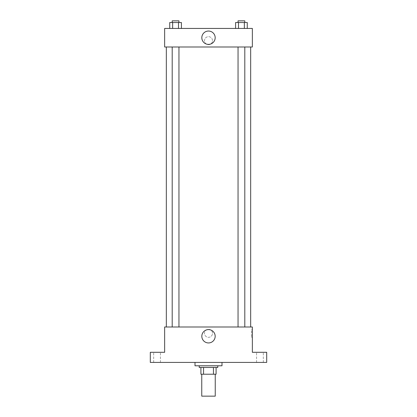<?xml version="1.0" encoding="UTF-8"?>
<svg xmlns="http://www.w3.org/2000/svg" width="417" height="417" viewBox="0 0 417 417"><rect width="100%" height="100%" fill="white"/><g stroke="black" fill="none" stroke-linecap="round" stroke-linejoin="round"><path stroke-width="0.31" stroke-dasharray="2.08 1.56" d="M215.245 396.15L201.755 396.15M215.245 374.221L201.755 374.221L215.245 374.221M203.553 374.221L200.911 374.221L200.911 367.476L203.553 367.476L203.553 374.221L216.089 374.221M213.447 367.476L203.553 367.476L213.447 367.476L213.447 374.221M203.553 367.476L200.911 367.476M199.222 367.476L217.778 367.476M208.5 365.787L199.222 365.787L208.5 365.787M221.995 365.787L195.005 365.787M221.995 362.415L195.005 362.415L221.995 362.415M157.053 362.415L160.43 362.415L157.053 362.415M259.947 362.415L256.57 362.415L259.947 362.415M150.308 362.415L266.692 362.415L266.692 352.297L252.353 352.297L252.353 326.996L164.647 326.996L164.647 352.297L150.308 352.297L150.308 362.415M212.508 333.319A4.008 4.008 0 0 0 206.498 329.847A4.008 4.008 0 0 0 206.498 336.79A4.008 4.008 0 0 0 212.508 333.319A4.008 4.008 0 0 0 206.498 329.847A4.008 4.008 0 0 0 206.498 336.79A4.008 4.008 0 0 0 212.508 333.319M259.947 352.297L256.57 352.297L259.947 352.297M157.053 352.297L160.43 352.297L157.053 352.297M250.669 326.996L166.331 326.996L250.669 326.996M178.95 326.996L172.2 326.996L178.95 326.996L172.2 326.996L178.95 326.996L178.95 46.996L172.2 46.996L178.95 46.996M244.8 326.996L238.05 326.996L244.8 326.996L238.05 326.996L244.8 326.996L244.8 46.996L238.05 46.996L244.8 46.996M164.647 337.322L164.647 329.31L164.647 337.322M252.353 329.31L252.353 337.322L252.353 329.31L251.503 329.31L251.503 337.322L251.503 329.31M215.172 336.269A6.672 6.672 0 0 1 205.164 342.049A6.672 6.672 0 0 1 205.164 330.493A6.672 6.672 0 0 1 215.172 336.269M250.669 46.996L166.331 46.996L250.669 46.996M164.647 46.996L252.353 46.996L252.353 28.439L164.647 28.439L164.647 46.996M212.508 40.668A4.008 4.008 0 0 0 206.498 37.202A4.008 4.008 0 0 0 206.498 44.139A4.008 4.008 0 0 0 212.508 40.668A4.008 4.008 0 0 0 206.498 37.202A4.008 4.008 0 0 0 206.498 44.139A4.008 4.008 0 0 0 212.508 40.668M169.729 28.439L169.729 22.539L172.654 22.539L172.654 28.439L169.729 28.439L181.416 28.439L169.729 28.439L181.416 28.439L169.729 28.439L181.416 28.439L169.729 28.439L172.654 28.439L172.654 22.539L181.416 22.539L178.497 22.539L178.497 28.439L178.497 22.539L169.729 22.539L181.416 22.539L181.416 28.439M235.584 28.439L235.584 22.539L238.503 22.539L238.503 28.439L235.584 28.439L247.271 28.439L235.584 28.439L247.271 28.439L235.584 28.439L247.271 28.439L235.584 28.439L238.503 28.439L238.503 22.539L247.271 22.539L244.346 22.539L244.346 28.439L244.346 22.539L235.584 22.539L247.271 22.539L247.271 28.439M164.647 44.676L164.647 36.665L164.647 44.676M252.353 36.665L252.353 44.676L252.353 36.665M215.172 37.718A6.672 6.672 0 0 1 205.164 43.493A6.672 6.672 0 0 1 205.164 31.937A6.672 6.672 0 0 1 215.172 37.718M244.8 22.539L238.05 22.539L244.8 22.539L238.05 22.539L244.8 22.539L244.8 20.85L238.05 20.85L244.8 20.85L238.05 20.85L238.05 22.539M178.95 22.539L172.2 22.539L178.95 22.539L172.2 22.539L178.95 22.539L178.95 20.85L172.2 20.85L178.95 20.85L172.2 20.85L172.2 22.539M244.346 22.539L244.346 28.439M238.503 22.539L238.503 28.439M178.497 22.539L178.497 28.439M172.654 22.539L172.654 28.439M160.43 362.415L160.43 352.297L160.43 362.415M153.68 362.415L153.68 352.297L153.68 362.415M263.32 362.415L263.32 352.297L263.32 362.415M256.57 362.415L256.57 352.297L256.57 362.415M251.503 337.322L252.353 337.322M172.2 46.996L172.2 326.996M238.05 46.996L238.05 326.996"/><path stroke-width="0.63" d="M201.755 374.221L201.755 396.15L215.245 396.15L215.245 374.221M213.447 367.476L213.447 374.221L200.911 374.221L200.911 367.476M213.447 374.221L216.089 374.221L216.089 367.476L216.089 374.221M217.778 365.787L217.778 367.476L199.222 367.476L199.222 365.787M203.553 367.476L203.553 374.221M195.005 362.415L195.005 365.787L221.995 365.787L221.995 362.415M266.692 362.415L150.308 362.415L150.308 352.297L164.647 352.297L164.647 326.996L252.353 326.996L252.353 352.297L266.692 352.297L266.692 362.415M215.172 336.269A6.672 6.672 0 0 1 205.164 342.049A6.672 6.672 0 0 1 205.164 330.493A6.672 6.672 0 0 1 215.172 336.269M250.669 46.996L250.669 326.996M238.05 326.996L238.05 46.996M178.95 46.996L178.95 326.996M252.353 46.996L164.647 46.996L164.647 28.439L252.353 28.439L252.353 46.996M215.172 37.718A6.672 6.672 0 0 1 205.164 43.493A6.672 6.672 0 0 1 205.164 31.937A6.672 6.672 0 0 1 215.172 37.718M247.271 28.439L247.271 22.539L235.584 22.539L235.584 28.439M244.346 22.539L244.346 28.439M238.503 22.539L238.503 28.439M238.05 22.539L238.05 20.85L244.8 20.85L244.8 22.539M181.416 28.439L181.416 22.539L169.729 22.539L169.729 28.439M178.497 22.539L178.497 28.439M172.654 22.539L172.654 28.439M172.2 22.539L172.2 20.85L178.95 20.85L178.95 22.539M166.331 46.996L166.331 326.996M244.8 326.996L244.8 46.996M172.2 46.996L172.2 326.996"/></g></svg>
